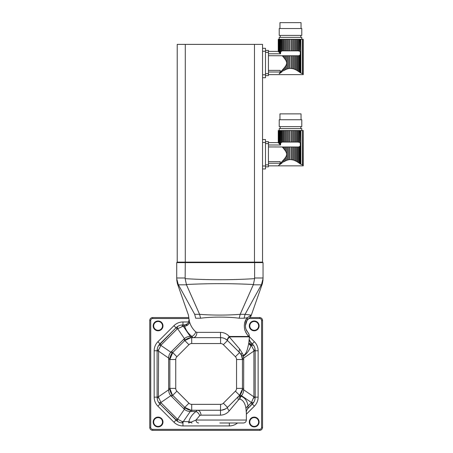 <?xml version="1.0" encoding="UTF-8"?>
<svg xmlns="http://www.w3.org/2000/svg" width="453" height="453" viewBox="0 0 453 453"><rect width="100%" height="100%" fill="white"/><g stroke="black" fill="none" stroke-linecap="round" stroke-linejoin="round"><path stroke-width="0.68" d="M283.782 148.748L284.739 149.977L284.739 146.976L283.782 146.976L283.782 148.748L282.949 147.757L282.949 146.976L282.242 146.942L282.932 147.735M282.949 146.976L283.782 146.976M284.699 149.915L285.667 151.347L285.667 146.976L284.739 146.976M286.058 160.628L286.709 160.351L286.709 146.976L285.667 146.976M285.667 151.347C286.896 153.278 286.896 155.203 285.667 157.117L285.667 160.809L284.739 161.285L284.739 158.493L278.771 165.305M286.709 160.351L287.695 160.005L287.695 146.976L286.709 146.976M287.695 160.005L288.788 159.733L288.788 146.976L287.695 146.976M288.788 159.733L289.807 159.592L289.807 146.976L288.788 146.976M289.807 159.592L291.2 159.592L291.2 146.976L289.807 146.976M290.566 159.564L293.312 160.005L292.219 159.733L292.219 146.976L291.2 146.976M293.312 146.976L294.303 146.976L294.303 160.351L295.339 160.809L293.312 160.005L293.312 146.976L292.219 146.976M295.339 160.809L296.268 161.285L295.339 160.809L295.339 146.976L294.303 146.976M296.268 161.285L297.225 161.84L296.268 161.285L296.268 146.976L295.339 146.976M297.225 146.976L298.057 146.976L298.057 162.367L298.901 162.933L297.225 161.84L297.225 146.976L296.268 146.976M298.901 162.933L300.294 163.929L298.901 162.933L298.901 146.914L298.057 146.976M299.62 163.437L299.62 146.619L298.901 146.914M284.739 130.543L283.782 130.543L283.782 142.072L284.739 142.072L284.739 130.543L285.667 130.543L285.667 142.072L286.709 142.072L286.709 130.543L287.695 130.543L287.695 142.072L288.788 142.072L288.788 130.543L289.807 130.543L289.807 142.072L291.2 142.072L291.2 130.543L292.219 130.543L292.219 142.072L293.312 142.072L293.312 130.543L294.303 130.543L294.303 142.072L295.339 142.072L295.339 130.543L296.268 130.543L296.268 142.072L297.225 142.072L297.225 130.543L298.057 130.543L298.057 142.072L299.62 142.429L300.294 143.244L300.294 145.804L299.62 146.619M300.599 144.297L300.294 130.543L300.832 130.543L300.832 164.224L300.294 163.929L303.125 165.26L303.255 130.543L303.255 165.855L268.431 165.86M280.107 164.394L279.563 164.813L280.684 163.256L280.684 163.958L280.107 164.394L282.106 162.933L282.106 161.681M284.739 158.493L285.667 157.117M282.723 146.976L268.431 146.942M268.431 163.227L280.203 163.227L280.203 161.602L268.431 161.602M288.72 159.745L288.255 159.852M282.106 162.933L280.684 163.958M279.139 164.915L278.516 165.577M278.335 142.701L278.335 130.543M278.516 142.893L279.139 143.55L278.771 143.159L278.771 130.543L279.563 130.543L279.563 144.003L280.107 144.586L280.107 130.543L279.563 130.543M279.563 144.003L279.139 143.55L279.139 130.543M268.431 145L280.577 145L280.684 130.543L282.106 130.543L282.106 142.129L282.949 142.072L282.949 130.543L282.106 130.543M280.684 143.312L281.392 142.429L281.392 130.543M281.392 163.437L281.392 162.48M282.949 162.367L282.949 160.713M284.739 161.285L283.782 161.84L283.782 159.716M301.783 130.543L301.783 128.584L279.224 128.584L279.224 130.543M280.107 130.543L280.684 130.543M280.577 145L280.107 144.586M281.392 142.429L282.106 142.129M282.949 130.543L283.782 130.543M283.782 142.072L282.949 142.072M285.667 142.072L284.739 142.072M286.709 130.543L285.667 130.543M287.695 142.072L286.709 142.072M288.788 130.543L287.695 130.543M289.807 142.072L288.788 142.072M291.2 130.543L289.807 130.543M292.219 142.072L291.2 142.072M293.312 130.543L292.219 130.543M294.303 142.072L293.312 142.072M295.339 130.543L294.303 130.543M296.268 142.072L295.339 142.072M297.225 130.543L296.268 130.543M298.057 142.072L297.225 142.072M298.289 142.072L298.901 142.129L298.901 130.543L298.057 130.543M298.901 130.543L299.62 130.543L299.62 142.429M300.294 130.543L299.62 130.543M300.832 130.543L303.125 130.543M303.125 165.26C303.295 166.053 303.295 166.053 303.125 165.26C303.295 166.053 303.295 166.053 303.125 165.26M280.203 128.584L280.203 126.625M301.783 126.625L279.224 126.625L279.224 119.756L301.783 119.756L301.783 126.625M279.96 119.756L279.96 113.873L301.047 113.873L301.047 119.756M265.492 164.875L268.431 164.875L268.431 143.59L265.492 143.59M265.492 141.63L268.431 141.63L268.431 143.59M268.431 164.875L268.431 166.84L265.492 166.84M185.288 44.377L177.214 44.377L177.214 262.128L185.288 262.128L185.141 278.646C208.301 280.079 231.455 280.079 254.614 278.646L254.643 262.621L176.721 262.621L177.214 262.128L262.547 262.128L262.547 44.377L254.473 44.377L254.473 262.128L262.547 262.128L263.04 262.621L254.643 262.621L254.473 262.128L185.288 262.128L185.288 44.377L254.473 44.377M263.04 262.621L263.04 278.646L261.511 284.512C262.672 283.385 262.672 283.385 261.511 284.512L245.079 314.314L251.262 315.112A7.848 7.831 -98.1 0 0 251.205 315.282L251.205 315.282A5.883 5.855 52.4 0 1 249.212 318.114L247.01 320.481C245.356 323.091 245.022 326.035 246.002 329.314L247.797 332.332A5.883 5.844 138.9 0 1 249.212 336.551L249.212 336.551A4.904 4.887 -104.5 0 0 249.207 336.845L229.241 336.879A4.904 1.149 -46 0 0 227.395 340.407L225.118 338.77M263.04 278.646C263.04 280.079 263.04 280.079 263.04 278.646L261.511 284.512M176.721 262.621L176.721 278L185.113 278M185.141 278.646L186.472 284.807L178.408 284.807L178.244 284.512C177.089 283.385 177.089 283.385 178.244 284.512C177.089 283.385 177.089 283.385 178.244 284.512L176.721 278.646C176.721 280.079 176.721 280.079 176.721 278.646L176.721 278M178.408 284.807L194.682 314.314C186.415 315.339 186.415 315.339 194.682 314.314L195.696 318.221C186.625 316.738 186.625 316.738 195.696 318.221L200.594 318.221C211.375 316.732 228.408 316.738 239.167 318.221L240.175 314.325L245.073 314.325L244.059 318.221L239.167 318.221M254.614 278.646L253.408 284.512C231.058 283.385 208.708 283.385 186.353 284.512M261.353 284.807L253.289 284.807L253.408 284.512M186.472 284.807L199.58 314.314C211.585 315.339 228.182 315.339 240.175 314.314L253.289 284.807M250.769 315.498L250.333 315.724M248.295 335.792L248.986 336.477C248.029 336.052 246.653 333.963 244.869 330.22C243.68 325.197 244.484 321.03 247.287 317.712L251.205 315.282M245.384 325.696L247.01 320.481A5.883 3.941 33.5 0 0 247.287 317.712L244.059 318.221M189.122 319.603L189.49 321.664C190.498 325.486 192.576 328.895 195.719 331.879L196.823 332.355A4.904 3.8 -90 0 1 193.04 337.655L191.761 336.392A4.904 3.431 129.5 0 0 195.719 331.879M196.823 332.355L220.486 332.355C224.054 332.496 226.976 333.872 229.246 336.477A4.904 1.416 -46 0 0 227.395 340.407L239.569 352.576A9.807 9.807 0 0 1 242.44 359.512L241.415 355.146A4.904 2.237 153.6 0 1 242.1 352.961L243.403 355.294C247.015 354.003 247.887 346.879 248.856 342.978L249.218 338.68M194.688 314.325L199.586 314.325L200.594 318.221M246.494 318.804L244.501 323.476M245.713 332.219L246.953 334.201M247.598 335.022L248.284 335.781M249.858 317.547L259.603 317.547A2.945 2.945 0 0 1 262.547 320.492L262.547 427.406A2.945 2.945 0 0 1 259.603 430.35L152.689 430.35A2.945 2.945 0 0 1 149.745 427.406L149.745 320.492A2.945 2.945 0 0 1 152.689 317.547L188.89 317.547M263.04 279.744L262.372 283.64L251.279 315.248C250.566 317.355 248.629 318.555 249.212 318.114L249.258 318.08M224.779 338.601L224.36 338.414M223.448 338.085L222.531 337.853M220.486 332.355L220.583 337.655A9.807 9.807 0 0 1 227.519 340.531L223.357 344.693A3.924 3.924 0 0 0 220.583 343.544L191.71 343.544A3.924 3.924 0 0 0 188.935 344.693L176.891 356.738A3.924 3.924 0 0 0 175.741 359.512L175.741 388.385A3.924 3.924 0 0 0 176.891 391.16L188.935 403.21A3.924 3.924 0 0 0 191.71 404.359L220.583 404.359A3.924 3.924 0 0 0 223.357 403.21L235.407 391.16A3.924 3.924 0 0 0 236.557 388.385L236.557 359.512A3.924 3.924 0 0 0 235.407 356.738L223.357 344.693M189.49 321.664A4.904 4.066 -15.9 0 1 184.643 326.171L184.246 324.909L183.233 324.909L183.233 326.171L177.185 328.94L161.138 344.988L158.612 349.835L158.369 396.862L161.138 402.91L177.185 418.957L182.032 421.483L188.833 421.726C189.75 417.887 192.129 414.484 195.973 411.511A4.904 3.347 -127.4 0 1 199.711 415.622L195.979 420.05L246.364 420.05C246.189 421.839 245.209 422.819 243.42 422.994L219.835 422.994M242.1 352.961L239.728 349.11L229.241 336.879A4.904 1.557 -90 0 1 229.246 336.477L248.986 336.477A4.904 4.847 -90 0 0 248.969 336.879M239.728 349.11A4.904 2.661 -45 0 0 239.569 352.576A9.807 9.807 0 0 1 242.44 359.512L242.44 388.385A9.807 9.807 0 0 1 239.569 395.322L227.519 407.372A9.807 9.807 0 0 1 220.583 410.242L191.71 410.242A9.807 9.807 0 0 1 184.773 407.372L172.729 395.322A9.807 9.807 0 0 1 169.852 388.385L169.852 359.512A9.807 9.807 0 0 1 172.729 352.576L184.773 340.531A9.807 9.807 0 0 1 191.71 337.655L191.761 336.392C188.108 333.357 185.736 329.954 184.643 326.171L183.233 326.171L190.283 336.449A7.848 0.968 -94.6 0 0 190.917 337.689L184.773 340.531A9.807 9.807 0 0 1 191.71 337.655L220.583 337.655A9.807 9.807 0 0 1 227.519 340.531A4.904 1.155 -45 0 1 229.399 337.06M247.179 331.545L246.698 330.792M246.625 330.667L246.075 329.507M246.002 329.314L245.577 327.836M158.086 330.792A4.904 4.904 0 0 1 153.839 323.436A4.904 4.904 0 0 1 162.333 323.436A4.904 4.904 0 0 1 158.086 330.792M254.212 330.792A4.904 4.904 0 0 1 249.96 323.436A4.904 4.904 0 0 1 258.459 323.436A4.904 4.904 0 0 1 254.212 330.792M254.212 426.919A4.904 4.904 0 0 1 249.96 419.563A4.904 4.904 0 0 1 258.459 419.563A4.904 4.904 0 0 1 254.212 426.919M158.086 426.919A4.904 4.904 0 0 1 153.839 419.563A4.904 4.904 0 0 1 162.333 419.563A4.904 4.904 0 0 1 158.086 426.919M235.407 391.16L239.569 395.322L238.499 396.392L240.215 395.973L240.905 396.307C244.716 397.394 247.112 400.611 248.102 405.962L251.449 402.53L253.923 396.862L253.923 351.035L253.68 349.835L251.081 344.92L250.639 342.145L252.315 343.827L249.173 340.684M191.71 343.544L191.71 337.655L190.917 337.689M187.808 324.909L182.961 324.909A7.848 1.574 90 0 0 182.032 326.415M248.974 342.179A4.904 3.545 9.1 0 0 251.081 344.92L250.945 345.718C249.405 350.26 246.913 353.742 243.459 356.154L241.415 355.146L239.569 352.576L235.407 356.738M251.155 344.988L252.315 343.827L253.799 345.724A7.848 2.35 -30.9 0 0 251.449 345.367L250.945 345.718A4.904 3.579 10.9 0 1 248.856 342.978M242.406 358.719A7.848 0.968 175.4 0 1 243.652 358.085L243.459 356.154A4.904 3.918 90.8 0 1 243.403 355.294M246.268 412.173L246.007 408.702C245.169 403.346 243.142 400.129 239.931 399.048L238.516 399.857L229.252 410.837C226.987 413.561 224.059 414.999 220.475 415.146L200.945 415.146A4.904 3.505 -90 0 0 197.434 410.242L195.973 411.511L190.283 411.454C188.046 411.46 186.087 410.735 184.411 409.28L170.815 395.69C169.365 394.019 168.641 392.06 168.646 389.812L168.646 358.085C168.641 355.848 169.36 353.889 170.815 352.213L184.411 338.618C186.075 337.168 188.035 336.443 190.283 336.449L191.71 336.392M158.086 330.299A4.417 4.417 0 0 0 161.908 323.68A4.417 4.417 0 0 0 154.263 323.68A4.417 4.417 0 0 0 158.086 330.299M161.138 344.988L159.977 343.827A9.807 9.807 0 0 0 157.1 350.764C157.14 348.827 157.604 347.145 158.499 345.724L176.024 327.779L159.977 343.827L157.893 341.743L173.941 325.696A12.752 12.752 0 0 1 182.961 321.964L188.708 321.964M188.935 403.21L184.773 407.372L190.917 410.208A7.848 0.968 94.6 0 0 190.283 411.454L183.233 421.726L182.961 422.994C181.024 422.955 179.343 422.49 177.921 421.601L159.977 404.07L158.499 402.173A9.807 9.807 0 0 0 159.977 404.07L176.024 420.118A9.807 9.807 0 0 0 180.334 422.638M251.155 402.91L252.315 404.07A9.807 9.807 0 0 0 253.799 402.173L247.683 408.708L252.315 404.07L254.399 406.154L246.364 414.189M181.438 325.028A9.807 9.807 0 0 0 179.983 325.367M185.215 340.112A7.848 0.623 -131.4 0 0 184.411 338.618L177.565 328.646A7.848 2.35 59.1 0 1 177.921 326.302A9.807 9.807 0 0 0 176.024 327.779L177.921 326.302C179.343 325.407 181.024 324.943 182.961 324.909L182.961 321.964M158.086 426.426A4.417 4.417 0 0 0 161.908 419.806A4.417 4.417 0 0 0 154.263 419.806A4.417 4.417 0 0 0 158.086 426.426M254.212 330.299A4.417 4.417 0 0 0 258.034 323.68A4.417 4.417 0 0 0 250.384 323.68A4.417 4.417 0 0 0 254.212 330.299M157.225 398.663A9.807 9.807 0 0 0 157.565 400.107M254.212 426.426A4.417 4.417 0 0 0 258.034 419.806A4.417 4.417 0 0 0 250.384 419.806A4.417 4.417 0 0 0 254.212 426.426M219.926 422.994L229.337 422.994L229.337 425.933L182.961 425.933A12.752 12.752 0 0 1 173.941 422.202L157.893 406.154A12.752 12.752 0 0 1 154.162 397.139L154.162 350.764A12.752 12.752 0 0 1 157.893 341.743M253.799 345.724C254.688 347.145 255.152 348.827 255.192 350.764A9.807 9.807 0 0 0 255.039 349.042M253.68 349.835A7.848 1.574 0 0 1 255.192 350.764L255.192 397.139C255.164 399.036 254.699 400.712 253.799 402.173A7.848 2.35 30.9 0 1 251.449 402.53L241.477 395.69L240.905 396.307A4.904 3.658 -74.9 0 0 239.931 399.048M175.741 388.385L169.852 388.385L172.31 394.88A7.848 0.623 138.6 0 0 170.815 395.69L160.843 402.53A7.848 2.35 -30.9 0 1 158.499 402.173C157.604 400.752 157.14 399.07 157.1 397.139L157.1 350.764A7.848 1.574 0 0 1 158.612 349.835M236.557 359.512L243.708 359.512L243.652 358.085L253.923 351.035L255.192 351.035M171.562 351.415L172.729 352.576L169.852 359.512L175.741 359.512M158.499 345.724A7.848 2.35 30.9 0 1 160.843 345.367L170.815 352.213A7.848 0.623 -138.6 0 0 172.31 353.017M177.921 421.601A7.848 2.35 -59.1 0 1 177.565 419.252L184.411 409.28A7.848 0.623 131.4 0 0 185.215 407.785M182.961 425.933L182.961 422.994A7.848 1.574 -90 0 1 182.032 421.483M253.68 398.068A7.848 1.574 0 0 0 255.192 397.139L258.131 397.139A12.752 12.752 0 0 1 254.399 406.154M239.62 399.036A4.904 3.635 -99.1 0 1 240.215 395.973L239.569 395.322L242.406 389.178A7.848 0.968 -175.4 0 0 243.652 389.812L253.923 396.862L255.192 396.862M154.162 397.139L157.1 397.139A7.848 1.574 0 0 0 158.612 398.068M246.007 408.702A4.904 3.562 -10.1 0 1 248.102 405.962L247.683 408.708C246.409 410.854 245.968 411.839 246.364 411.652L246.364 420.05M157.1 396.862L158.369 396.862L168.646 389.812A7.848 0.968 175.4 0 0 169.886 389.178M157.1 351.035L158.369 351.035L168.646 358.085A7.848 0.968 -175.4 0 1 169.886 358.719M192.021 422.994A2.945 1.767 -90 0 1 190.826 422.219L188.578 422.994L188.833 421.726A4.904 4.083 -167.1 0 1 190.826 422.219L195.979 420.05A2.945 2.656 -90 0 0 198.635 422.994M242.406 389.178L242.44 388.385L236.557 388.385M172.31 394.88L172.729 395.322L176.891 391.16M190.917 410.208L191.71 410.242L191.71 404.359M221.585 410.192L225.628 408.849M225.764 408.765L226.534 408.232M226.664 408.13L227.519 407.372A4.904 1.268 -135 0 0 229.252 410.837M243.708 359.512L243.652 389.812C243.657 392.049 242.933 394.008 241.477 395.69A7.848 0.623 -138.6 0 0 239.982 394.88M200.945 415.146L199.711 415.622M238.499 396.392A4.904 2.814 -135 0 0 238.516 399.857M220.583 404.359L220.475 415.146M282.949 56.534L282.949 55.753L282.242 55.719L283.782 57.531L283.782 55.753L285.667 55.753L285.667 60.13L284.739 58.754L284.739 55.753M283.782 57.531L284.699 58.692M282.949 55.753L283.782 55.753M286.058 69.405L286.709 69.128L286.709 55.753L285.667 55.753M285.667 60.13C286.896 62.055 286.896 63.981 285.667 65.9L285.667 69.586L284.739 70.068L284.739 67.27L279.139 73.697M286.709 69.128L287.695 68.782L287.695 55.753L286.709 55.753M287.695 68.782L288.788 68.511L288.788 55.753L287.695 55.753M288.788 68.511L289.807 68.375L289.807 55.753L288.788 55.753M289.807 68.375L291.2 68.375L291.2 55.753L289.807 55.753M290.566 68.346L293.312 68.782L292.219 68.511L292.219 55.753L291.2 55.753M293.312 55.753L294.303 55.753L294.303 69.128L295.339 69.586L293.312 68.782L293.312 55.753L292.219 55.753M295.339 69.586L296.268 70.068L295.339 69.586L295.339 55.753L294.303 55.753M296.268 70.068L297.225 70.617L296.268 70.068L296.268 55.753L295.339 55.753M297.225 55.753L298.057 55.753L298.057 71.144L298.901 71.71L297.225 70.617L297.225 55.753L296.268 55.753M284.739 39.326L283.782 39.326L283.782 50.849L284.739 50.849L284.739 39.326L285.667 39.326L285.667 50.849L286.709 50.849L286.709 39.326L287.695 39.326L287.695 50.849L288.788 50.849L288.788 39.326L289.807 39.326L289.807 50.849L291.2 50.849L291.2 39.326L292.219 39.326L292.219 50.849L293.312 50.849L293.312 39.326L294.303 39.326L294.303 50.849L295.339 50.849L295.339 39.326L296.268 39.326L296.268 50.849L297.225 50.849L297.225 39.326L298.057 39.326L298.057 50.849L299.62 51.206L300.294 52.021L300.294 54.581L299.62 55.396L299.62 72.22L300.294 72.712L298.901 71.71L298.901 55.696L298.057 55.753M299.62 55.396L298.901 55.696M280.107 73.171L279.563 73.59L280.684 72.033L280.684 72.735L280.107 73.171L282.106 71.71L282.106 70.458M284.739 67.27L285.667 65.9M282.723 55.753L268.431 55.719M268.431 72.004L280.203 72.004L280.203 70.379L268.431 70.379M288.72 68.522L288.255 68.63M282.106 71.71L280.684 72.735M278.335 51.478L278.335 39.326M278.516 51.67L279.139 52.333L278.771 51.936L278.771 39.326L279.563 39.326L279.563 52.78L280.107 53.369L280.107 39.326L279.563 39.326M279.139 52.333L279.563 52.78L279.139 52.333L279.139 39.326M268.431 53.777L280.577 53.777L280.684 39.326L282.106 39.326L282.106 50.912L282.949 50.849L282.949 39.326L282.106 39.326M280.684 52.095L281.392 51.206L281.392 39.326M281.392 72.22L281.392 71.257M282.949 71.144L282.949 69.49M284.739 70.068L283.782 70.617L283.782 68.499M301.783 39.326L301.783 37.361L279.224 37.361L279.224 39.326M280.107 39.326L280.684 39.326M280.577 53.777L280.107 53.369M281.392 51.206L282.106 50.912M282.949 39.326L283.782 39.326M283.782 50.849L282.949 50.849M285.667 50.849L284.739 50.849M286.709 39.326L285.667 39.326M287.695 50.849L286.709 50.849M288.788 39.326L287.695 39.326M289.807 50.849L288.788 50.849M291.2 39.326L289.807 39.326M292.219 50.849L291.2 50.849M293.312 39.326L292.219 39.326M294.303 50.849L293.312 50.849M295.339 39.326L294.303 39.326M296.268 50.849L295.339 50.849M297.225 39.326L296.268 39.326M298.057 50.849L297.225 50.849M298.289 50.849L298.901 50.912L298.901 39.326L298.057 39.326M298.901 39.326L299.62 39.326L299.62 51.206M300.599 53.08L300.294 39.326L299.62 39.326M300.294 39.326L303.255 39.326L303.255 74.632L268.431 74.637M303.125 39.326L303.125 74.037C303.295 74.83 303.295 74.83 303.125 74.037C303.295 74.83 303.295 74.83 303.125 74.037L300.294 72.712L300.832 73.007L300.832 39.326M280.203 37.361L280.203 35.402M301.783 35.402L279.224 35.402L279.224 28.533L301.783 28.533L301.783 35.402M279.96 28.533L279.96 22.65L301.047 22.65L301.047 28.533M265.492 73.658L268.431 73.658L268.431 52.372L265.492 52.372M265.492 50.408L268.431 50.408L268.431 52.372M268.431 73.658L268.431 75.617L265.492 75.617M262.547 139.518L265.492 139.518L265.492 168.946L262.547 168.946M262.547 48.301L265.492 48.301L265.492 77.723L262.547 77.723M300.294 163.929L300.294 145.804M302.372 164.767L302.372 130.543M254.643 278L263.04 278M259.603 317.547A2.945 2.945 0 0 1 262.547 320.492L261.568 320.492A1.959 1.959 0 0 0 259.603 318.533L259.603 317.547M150.73 320.492L149.745 320.492A2.945 2.945 0 0 1 152.689 317.547L152.689 318.533A1.959 1.959 0 0 0 150.73 320.492L150.73 427.406A1.959 1.959 0 0 0 152.689 429.37L259.603 429.37A1.959 1.959 0 0 0 261.568 427.406L261.568 320.492M259.603 318.533L248.703 318.533M188.969 318.533L152.689 318.533M249.309 336.653L254.399 341.743A12.752 12.752 0 0 1 258.131 350.764L258.131 397.139M237.48 422.994A12.752 12.752 0 0 1 229.337 425.933M152.689 429.37L152.689 430.35A2.945 2.945 0 0 1 149.745 427.406L150.73 427.406M261.568 427.406L262.547 427.406A2.945 2.945 0 0 1 259.603 430.35L259.603 429.37M220.583 337.655L220.583 343.544M157.1 350.764L154.162 350.764M177.185 418.957L173.941 422.202M161.138 402.91L157.893 406.154M177.185 328.94L173.941 325.696M255.192 350.764L258.131 350.764M252.315 343.827L254.399 341.743M183.612 339.365L188.935 344.693M172.729 352.576L176.891 356.738M223.357 403.21L227.519 407.372M242.44 388.385L243.708 388.385M171.562 396.488L172.729 395.322M168.59 388.385L169.852 388.385M168.59 359.512L169.852 359.512M183.612 408.532L184.773 407.372M191.71 411.511L191.71 410.242M300.294 72.712L300.294 54.581M302.372 73.545L302.372 39.326M262.547 166.002L265.492 166.002M262.547 142.463L265.492 142.463M262.547 74.785L265.492 74.785M262.547 51.24L265.492 51.24M268.431 142.61L278.255 142.61L278.25 130.543M300.803 128.584L300.803 126.625M184.246 324.909C184.898 325.464 188.754 323.034 188.318 322.706L189.077 319.818L188.437 315.124L177.383 283.64L176.721 279.744M247.842 332.383C248.81 333.442 249.303 334.835 249.309 336.573L249.303 339.189C248.918 339.037 249.36 340.022 250.639 342.145M268.431 51.387L278.255 51.387L278.25 39.326M300.803 37.361L300.803 35.402"/></g></svg>

